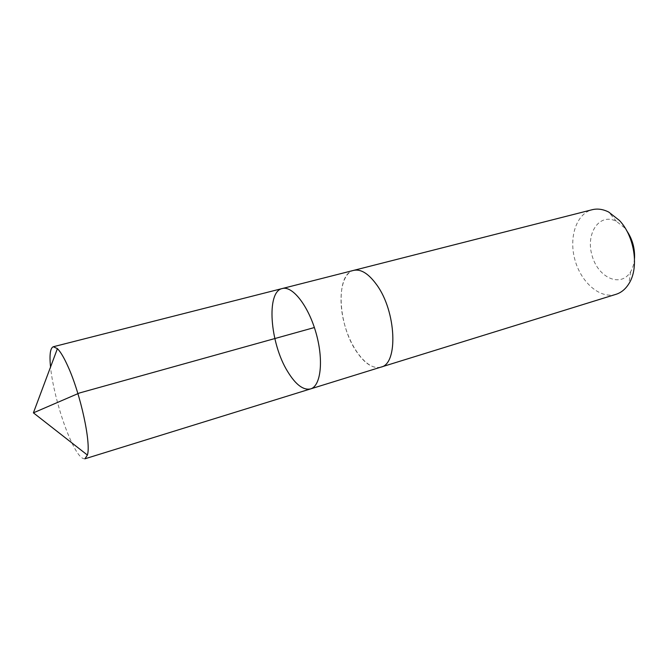 <?xml version="1.0" encoding="UTF-8"?>
<svg xmlns="http://www.w3.org/2000/svg" width="668" height="668" viewBox="0 0 668 668"><rect width="100%" height="100%" fill="white"/><g stroke="black" fill="none" stroke-linecap="round" stroke-linejoin="round"><path stroke-width="0.5" stroke-dasharray="3.34 2.5" d="M282.263 288.534C265.998 291.632 269.997 343.185 287.574 371.425C295.59 384.601 303.247 390.438 310.553 388.918M84.903 458.807C80.886 459.208 75.567 451.735 68.963 436.388C60.387 416.298 52.446 386.513 50.534 367.058M380.927 367.124C372.777 368.936 364.519 363.576 356.153 351.042C337.774 324.189 335.478 273.972 353.656 270.373M380.618 367.216C368.327 370.623 351.769 350.399 344.738 325.107C337.524 299.857 341.089 273.972 353.347 270.456M616.021 294.312C600.248 299.231 581.227 282.689 575.031 260.211C568.577 237.8 576.167 213.76 592.182 209.719M634.516 258.433C634.124 263.601 632.821 268.035 630.609 271.742C620.839 288.25 597.885 277.637 592.032 255.418C585.418 233.416 599.455 212.374 616.405 221.359L623.987 227.312L626.684 230.66M616.405 221.359L608.673 212.032M630.609 271.742L628.88 283.725"/><path stroke-width="1" d="M310.553 388.918C320.832 386.137 323.846 360.419 316.098 333.173C308.482 305.894 292.484 285.537 282.263 288.534C265.998 291.632 269.997 343.185 287.574 371.425C295.59 384.601 303.247 390.438 310.553 388.918C320.832 386.137 323.846 360.419 316.098 333.173C308.482 305.894 292.484 285.537 282.263 288.534L53.323 346.742L57.415 348.646C60.521 351.727 64.061 357.706 68.036 366.607C80.653 394.22 91.24 443.36 87.399 455.05L84.903 458.807L380.618 367.216M50.534 367.058C49.323 354.75 50.259 347.978 53.323 346.742M353.347 270.456L353.656 270.373C360.92 268.82 368.594 273.63 376.685 284.785C396.4 311.505 398.42 364.052 380.927 367.124L616.021 294.312C621.215 292.676 625.499 289.144 628.88 283.725C639.268 267.918 634.692 236.397 619.411 220.44L608.673 212.032C602.962 209.176 597.468 208.408 592.182 209.719L353.656 270.373C360.92 268.82 368.594 273.621 376.685 284.785C396.4 311.505 398.42 364.06 380.927 367.124M626.684 230.66C632.387 239.052 635.001 248.304 634.516 258.433M314.369 327.537L79.425 393.001L33.4 412.841L87.399 455.05M33.4 412.841L57.415 348.646M353.656 270.373L282.263 288.534"/></g></svg>
